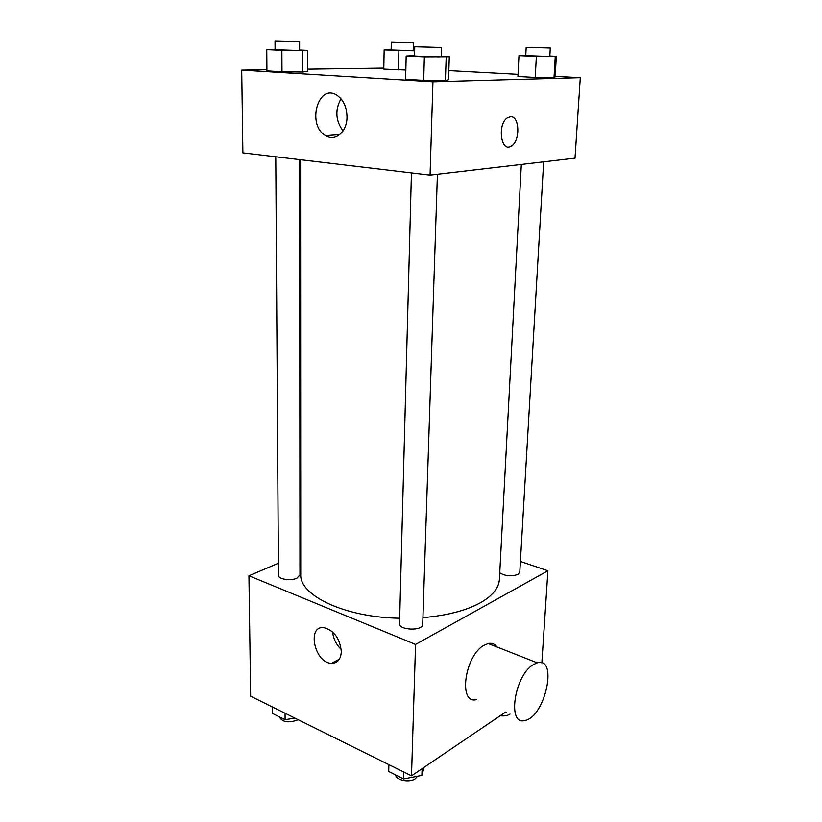 <?xml version="1.0" encoding="UTF-8"?>
<svg xmlns="http://www.w3.org/2000/svg" width="822" height="822" viewBox="0 0 822 822"><rect width="100%" height="100%" fill="white"/><g stroke="black" fill="none" stroke-linecap="round" stroke-linejoin="round"><path stroke-width="1.23" d="M505.54 712.119L411.503 775.845L250.659 696.203L248.943 575.77L278.37 563.255M520.408 561.467L547.904 570.766L541.852 662.933M422.929 617.62C446.716 615.586 465.776 610.695 480.11 602.927C492.46 595.899 498.892 588.079 499.396 579.479L521.323 164.441M300.575 159.725L300.749 574.28C299.105 595.405 344.747 617.414 399.687 618.236M299.938 554.069L300.739 553.73M547.904 570.766L415.562 644.438L248.943 575.77M275.771 156.776L278.453 575.297C278.021 579.171 290.752 581.175 296.906 578.185L299.958 574.979L299.691 159.622M499.745 572.821C505.273 576.15 511.325 576.684 517.922 574.424L519.781 572.143L543.661 161.831M437.417 174.254L422.714 624.34C423.094 631.162 398.752 630.392 399.543 623.61L411.432 172.897M415.562 644.438L411.503 775.845M341.315 651.569C340.842 659.306 337.575 663.231 331.533 663.344C314.6 663.179 306.472 625.337 323.95 627.659C334.112 630.505 339.897 638.468 341.315 651.569M476.472 699.614C457.957 704.773 464.718 655.391 484.137 645.229L488.206 643.534C491.895 642.763 494.823 643.914 496.991 646.986M533.273 664.669L537.249 662.84C558.292 656.295 545.202 717.041 524.939 720.462C506.917 726.227 514.295 675.54 533.273 664.669M341.212 649.339C336.229 644.623 333.362 638.817 332.622 631.943M555.148 76.292L580.291 77.638L575.01 158.163L430.06 175.117L242.891 152.871L241.709 70.086L266.914 69.726M448.822 70.579L518.024 74.299M307.716 71.35L302.619 72.007L281.987 71.761L266.924 70.856L281.987 71.761L302.619 72.007L307.716 71.35L307.736 50.337L281.874 50.286L266.749 49.597L275.082 49.33M555.117 76.878L554.007 77.607L535.214 77.402L517.911 76.446L535.214 77.402L554.007 77.607L555.117 76.878L556.34 56.297L536.376 56.379L518.98 55.639L525.761 55.331M307.716 69.14L383.802 68.062M580.291 77.638L432.947 81.768L241.709 70.086M405.842 69.983L383.782 69.079L405.842 69.983M448.514 79.693L445.401 80.566L423.69 80.351L405.616 79.251L423.69 80.351L445.401 80.566L448.514 79.693L449.305 56.739L424.368 56.841L406.181 56.009L414.524 55.639M432.947 81.768L430.06 175.117M347.007 116.899C347.172 131.787 335.263 141.949 325.676 135.64C306.329 125.283 318.186 82.262 337.236 95.434C343.504 100.027 346.761 107.179 347.007 116.899M510.359 116.734C519.833 115.419 520.47 141.425 511.202 146.069C500.752 153.098 497.012 123.475 507.78 117.597L510.359 116.734C519.833 115.429 520.46 141.425 511.192 146.069C500.742 153.098 497.002 123.475 507.77 117.597M343.031 130.924C335.571 120.649 334.893 109.932 340.986 98.784M441.26 56.379L449.305 56.739M414.761 46.72L414.514 56.03L438.403 56.862L441.25 56.739L441.558 47.419L414.761 46.72L441.558 47.419M446.192 57.211L445.401 80.566M424.368 56.841L423.69 80.351M406.181 56.009L405.616 79.251M299.619 49.967L307.736 50.337M275.031 41.151L275.082 49.669L296.136 50.368L299.619 50.265L299.619 41.758L275.031 41.151L299.619 41.758M302.619 50.666L302.619 72.007M281.874 50.286L281.987 71.761M266.749 49.597L266.924 70.856M549.815 56.019L556.34 56.297M526.183 47.296L525.751 55.629L547.822 56.389L549.805 56.307L550.288 47.964L526.183 47.296L550.288 47.964M555.251 56.708L554.007 77.607M536.376 56.379L535.214 77.402M518.98 55.639L517.911 76.446M414.648 50.789L384.151 49.875L391.138 49.649M413.209 50.255L414.658 50.317M391.293 42.23L391.128 49.926L410.702 50.574L413.199 50.491L413.394 42.806L391.293 42.23L413.394 42.806M398.896 50.502L398.454 69.88M384.151 49.875L383.782 69.079M424.111 767.306L421.892 775.423L403.643 778.937L388.714 771.478L388.888 764.645M422.118 768.652L421.892 775.423M403.838 772.053L403.643 778.937M395.629 774.941C396.163 780.366 409.654 783.006 415.305 778.742L417.484 776.276M294.821 718.068L285.1 719.723L272.298 713.321L272.246 706.889M285.07 713.239L285.1 719.723M279.357 716.856C282.193 722.086 288.111 723.185 297.112 720.134L297.934 719.61M506.578 712.561L504.266 712.972M500.125 715.787C504.153 716.239 507.4 715.705 509.846 714.174L510.03 714.051M488.206 643.534L537.249 662.84M339.373 659.172L331.533 663.344M339.712 134.633L325.676 135.64"/></g></svg>
